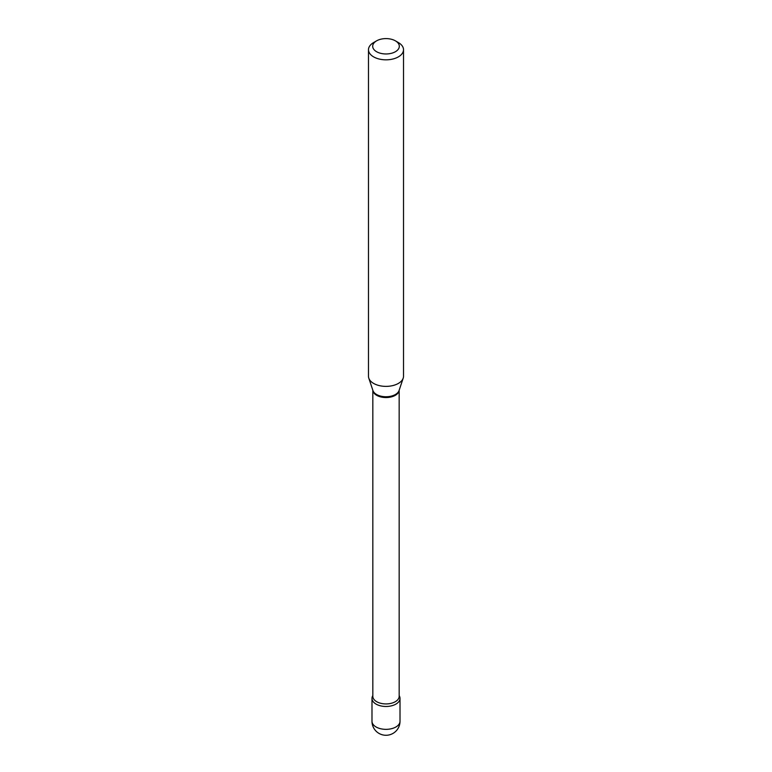 <?xml version="1.0" encoding="UTF-8"?>
<svg xmlns="http://www.w3.org/2000/svg" width="772" height="772" viewBox="0 0 772 772"><rect width="100%" height="100%" fill="white"/><g stroke="black" fill="none" stroke-linecap="round" stroke-linejoin="round"><path stroke-width="1.16" d="M376.089 704.103A14.012 8.087 0 0 0 391.365 705.859A14.012 8.087 0 0 0 400.012 698.39A14.012 8.087 0 0 0 399.172 695.63A14.012 8.087 0 0 1 395.911 704.103A14.012 8.087 0 0 1 378.473 705.212A14.012 8.087 0 0 1 372.828 695.63A14.012 8.087 0 0 0 371.988 698.39A14.012 8.087 0 0 0 376.089 704.103M373.619 42.566L376.591 40.848A13.307 7.681 0 0 0 376.591 51.714A13.307 7.681 0 0 0 395.409 51.714A13.307 7.681 0 0 0 395.409 40.848A13.307 7.681 0 0 0 376.591 40.848L373.619 42.566A17.515 10.113 0 0 0 368.485 49.717A17.515 10.113 0 0 0 379.293 59.058A17.515 10.113 0 0 0 398.381 56.867A17.515 10.113 0 0 0 403.515 49.717A17.515 10.113 0 0 0 398.381 42.566L395.409 40.848M368.485 49.717L368.485 376.263A17.515 10.113 0 0 0 368.804 378.174A17.515 10.113 0 0 0 380.866 385.932A17.515 10.113 0 0 0 398.381 383.414A17.515 10.113 0 0 0 403.196 378.174A17.515 10.113 0 0 0 403.515 376.263L403.515 49.717M400.012 721.27A14.012 14.012 0 0 1 393.006 733.4A14.012 14.012 0 0 1 371.988 721.27A14.012 8.087 0 0 0 376.089 726.983A14.012 8.087 0 0 0 395.911 726.983A14.012 8.087 0 0 0 400.012 721.27L400.012 698.39M395.312 395.322A13.172 7.604 0 0 0 399.163 390.256L399.172 696.325A13.172 7.604 0 0 1 395.312 701.7A13.172 7.604 0 0 1 380.963 703.35A13.172 7.604 0 0 1 372.828 696.325L372.828 390.227A13.172 7.604 0 0 0 381.204 397.03A13.172 7.604 0 0 0 395.312 395.322M368.804 378.174L372.924 390.516A13.317 7.691 0 0 0 382.101 396.412A13.317 7.691 0 0 0 395.418 394.492A13.317 7.691 0 0 0 399.076 390.516L403.196 378.174M371.988 721.27L371.988 698.39"/></g></svg>
